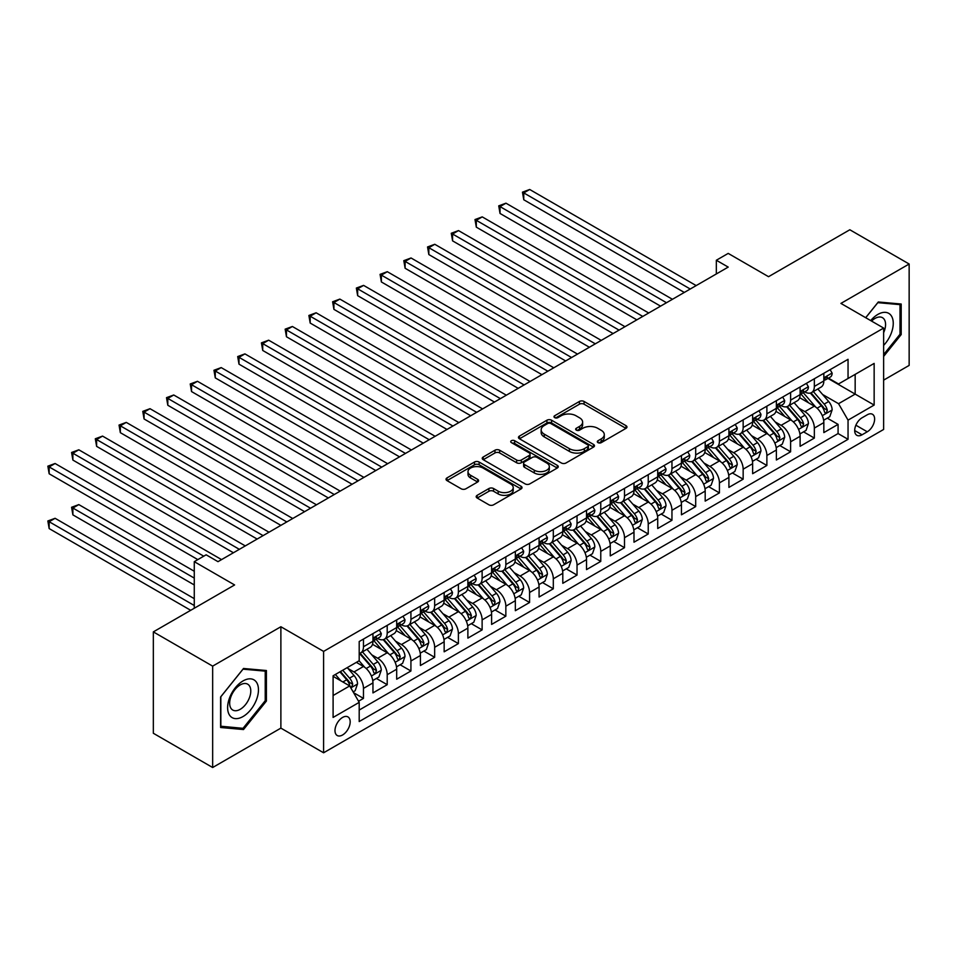 <?xml version="1.0" encoding="UTF-8"?>
<svg xmlns="http://www.w3.org/2000/svg" width="957" height="957" viewBox="0 0 957 957"><rect width="100%" height="100%" fill="white"/><g stroke="black" fill="none" stroke-linecap="round" stroke-linejoin="round"><path stroke-width="1.44" d="M597.993 442.648A2.309 1.328 0 0 0 601.247 442.648L625.998 428.353A3.29 1.902 0 0 0 626.967 427.013A3.29 1.902 0 0 0 625.998 425.662L584.069 401.462A3.29 1.902 0 0 0 579.416 401.462L554.665 415.745A2.309 1.328 0 0 0 553.995 416.69A2.309 1.328 0 0 0 554.665 417.635A2.309 1.328 0 0 0 557.931 417.635L561.125 415.781A10.539 6.089 0 0 1 576.042 415.781L579.535 417.802A10.539 6.089 0 0 1 582.622 422.097A10.539 6.089 0 0 1 579.535 426.403L576.329 428.257A2.309 1.328 0 0 0 575.647 429.191A2.309 1.328 0 0 0 576.329 430.136A2.309 1.328 0 0 0 579.595 430.136L582.789 428.281A10.539 6.089 0 0 1 597.694 428.281L601.199 430.303A10.539 6.089 0 0 1 604.286 434.61A10.539 6.089 0 0 1 601.199 438.916L597.993 440.758A2.309 1.328 0 0 0 597.312 441.703A2.309 1.328 0 0 0 597.993 442.648L597.993 440.758M342.582 734.976A10.742 6.197 120 0 0 349.604 725.514A10.742 6.197 120 0 0 347.953 716.913A10.742 6.197 120 0 0 342.582 717.439A10.742 6.197 120 0 0 335.572 726.901A10.742 6.197 120 0 0 337.211 735.514A10.742 6.197 120 0 0 342.582 734.976M477.16 495.331A3.29 1.902 0 0 0 476.191 496.671A3.29 1.902 0 0 0 477.16 498.011L488.919 504.806A3.29 1.902 0 0 0 493.585 504.806L521.063 488.943A3.29 1.902 0 0 0 522.032 487.592A3.29 1.902 0 0 0 521.063 486.252L479.134 462.04A3.29 1.902 0 0 0 474.481 462.04L446.991 477.914A3.29 1.902 0 0 0 446.034 479.254A3.29 1.902 0 0 0 446.991 480.605L461.202 488.8A3.29 1.902 0 0 0 465.856 488.8L477.627 482.017A3.29 1.902 0 0 0 478.584 480.665A3.29 1.902 0 0 0 477.627 479.325L470.581 475.258A8.816 5.084 0 0 1 467.997 471.657A8.816 5.084 0 0 1 473.44 466.956A8.816 5.084 0 0 1 483.034 468.057L510.643 483.991A8.816 5.084 0 0 1 513.227 487.592A8.816 5.084 0 0 1 507.784 492.293A8.816 5.084 0 0 1 498.178 491.192L493.585 488.537A3.29 1.902 0 0 0 488.919 488.537L477.16 495.331L477.16 498.011M883.634 380.132L909.15 365.407L909.15 264.012L849.828 229.764L768.543 276.693L728.205 253.402L716.338 260.244L728.205 267.099L217.993 561.663L206.138 554.809L194.271 561.663L194.271 608.245M212.657 666.132L212.657 767.514L280.88 728.121L280.88 626.739L212.657 666.132L153.335 631.883L234.609 584.954L194.271 561.663M280.88 626.739L323.598 651.406L883.634 328.06L883.634 429.454L323.598 752.788L323.598 651.406M909.15 264.012L840.928 303.405L883.634 328.06M561.364 462.985A3.29 1.902 0 0 0 566.018 462.985L593.507 447.11A3.29 1.902 0 0 0 594.476 445.771A3.29 1.902 0 0 0 593.507 444.431L551.579 420.219A3.29 1.902 0 0 0 546.926 420.219L519.436 436.093A3.29 1.902 0 0 0 518.467 437.433A3.29 1.902 0 0 0 519.436 438.773L561.364 462.985M512.318 443.139A2.309 1.328 0 0 1 514.663 443.462L514.663 440.722L557.285 465.341A3.29 1.902 0 0 1 558.254 466.681A3.29 1.902 0 0 1 557.285 468.021L529.795 483.895A3.29 1.902 0 0 1 525.142 483.895L483.213 459.683L483.213 457.003A3.29 1.902 0 0 0 482.244 458.343A3.29 1.902 0 0 0 483.213 459.683M483.213 457.003L494.972 450.209A3.29 1.902 0 0 1 499.638 450.209L516.636 460.03A3.29 1.902 0 0 0 521.302 460.03L529.101 455.52A3.29 1.902 0 0 0 530.07 454.18A3.29 1.902 0 0 0 529.101 452.828L511.397 442.613A2.309 1.328 0 0 1 510.727 441.667A2.309 1.328 0 0 1 512.151 440.435A2.309 1.328 0 0 1 514.663 440.722M212.657 767.514L153.335 733.265L153.335 631.883M358.54 701.242L363.469 698.395L353.623 692.712M348.013 668.512L353.97 671.958A13.422 7.752 60 0 1 363.469 688.394L372.955 682.915L372.955 692.916L387.202 684.698L376.4 678.465M371.747 654.815L377.704 658.249A13.422 7.752 60 0 1 387.202 674.697L396.688 669.218L396.688 679.219L410.924 671.001L400.134 664.756M395.48 641.118L401.438 644.551A13.422 7.752 60 0 1 410.924 660.988L420.422 655.509L420.422 665.51L434.657 657.292L423.855 651.059M419.202 627.409L425.171 630.854A13.422 7.752 60 0 1 434.657 647.291L444.156 641.812L444.156 651.813L458.391 643.594L447.589 637.362M442.935 613.712L448.893 617.145A13.422 7.752 60 0 1 458.391 633.594L467.877 628.115L467.877 638.116L482.125 629.897L471.322 623.665M466.669 600.015L472.626 603.448A13.422 7.752 60 0 1 482.125 619.897L491.611 614.406L491.611 624.419L505.846 616.188L495.056 609.956M490.403 586.306L496.36 589.751A13.422 7.752 60 0 1 505.846 606.188L515.345 600.709L515.345 610.71L529.58 602.491L518.778 596.259M514.124 572.609L520.094 576.054A13.422 7.752 60 0 1 529.58 592.491L539.078 587.012L539.078 597.012L553.313 588.794L542.511 582.562M537.858 558.912L543.815 562.345A13.422 7.752 60 0 1 553.313 578.794L562.8 573.315L562.8 583.315L577.035 575.085L566.245 568.853M561.592 545.203L567.549 548.648A13.422 7.752 60 0 1 577.035 565.085L586.533 559.606L586.533 569.606L600.769 561.388L589.979 555.156M585.325 531.506L591.282 534.951A13.422 7.752 60 0 1 600.769 551.388L610.267 545.909L610.267 555.909L624.502 547.691L613.7 541.459M609.047 517.809L615.004 521.242A13.422 7.752 60 0 1 624.502 537.69L633.989 532.212L633.989 542.212L648.236 533.994L637.434 527.75M632.78 504.1L638.738 507.545A13.422 7.752 60 0 1 648.236 523.981L657.722 518.503L657.722 528.503L671.958 520.285L661.167 514.053M656.514 490.403L662.471 493.848A13.422 7.752 60 0 1 671.958 510.284L681.456 504.806L681.456 514.806L695.691 506.588L684.901 500.355M680.248 476.706L686.205 480.139A13.422 7.752 60 0 1 695.691 496.587L705.189 491.108L705.189 501.109L719.425 492.891L708.623 486.646M703.969 463.009L709.927 466.442A13.422 7.752 60 0 1 719.425 482.89L728.911 477.399L728.911 487.4L743.158 479.182L732.356 472.949M727.703 449.3L733.66 452.745A13.422 7.752 60 0 1 743.158 469.181L752.645 463.702L752.645 473.703L766.88 465.485L756.09 459.252M751.436 435.602L757.394 439.048A13.422 7.752 60 0 1 766.88 455.484L776.378 450.005L776.378 460.006L790.614 451.788L779.823 445.555M775.17 421.905L781.127 425.339A13.422 7.752 60 0 1 790.614 441.787L800.112 436.296L800.112 446.309L814.347 438.079L814.347 428.078A13.422 7.752 -120 0 0 804.849 411.642L798.892 408.196M803.545 431.846L814.347 438.079M372.955 682.915A13.422 7.752 -120 0 0 363.469 666.479L356.351 662.364M396.688 669.218A13.422 7.752 -120 0 0 387.202 652.77L372.524 644.3M420.422 655.509A13.422 7.752 -120 0 0 410.924 639.073L396.246 630.603M444.156 641.812A13.422 7.752 -120 0 0 434.657 625.376L419.979 616.894M467.877 628.115A13.422 7.752 -120 0 0 458.391 611.667L443.713 603.197M491.611 614.406A13.422 7.752 -120 0 0 482.125 597.969L467.447 589.5M515.345 600.709A13.422 7.752 -120 0 0 505.846 584.272L491.168 575.791M539.078 587.012A13.422 7.752 -120 0 0 529.58 570.563L514.902 562.094M562.8 573.315A13.422 7.752 -120 0 0 553.313 556.866L538.635 548.397M586.533 559.606A13.422 7.752 -120 0 0 577.035 543.169L562.369 534.7M610.267 545.909A13.422 7.752 -120 0 0 600.769 529.472L586.091 520.991M633.989 532.212A13.422 7.752 -120 0 0 624.502 515.763L609.824 507.294M657.722 518.503A13.422 7.752 -120 0 0 648.236 502.066L633.558 493.597M681.456 504.806A13.422 7.752 -120 0 0 671.958 488.369L657.292 479.888M705.189 491.108A13.422 7.752 -120 0 0 695.691 474.66L681.013 466.191M728.911 477.399A13.422 7.752 -120 0 0 719.425 460.963L704.747 452.494M752.645 463.702A13.422 7.752 -120 0 0 743.158 447.266L728.48 438.785M776.378 450.005A13.422 7.752 -120 0 0 766.88 433.557L752.214 425.087M800.112 436.296A13.422 7.752 -120 0 0 790.614 419.86L775.936 411.39M867.269 414.788L862.042 417.802A10.407 6.005 120 0 0 855.247 426.978A10.407 6.005 120 0 0 856.838 435.315A10.407 6.005 120 0 0 862.042 434.801L867.269 431.786A10.407 6.005 120 0 0 874.064 422.611A10.407 6.005 120 0 0 872.473 414.273A10.407 6.005 120 0 0 867.269 414.788M333.096 695.524L349.7 685.93L359.198 702.366L359.198 721.554L848.046 439.311L848.046 420.135L838.547 403.698L822.625 394.499M359.198 702.366L333.096 717.439L333.096 675.786L359.198 660.725L359.198 641.537L848.046 359.306L848.046 378.482L874.148 363.409L874.148 405.062L848.046 420.135M377.584 638.451L377.704 638.522A13.422 7.752 60 0 0 384.415 639.192L393.913 633.713A13.422 7.752 -120 0 0 396.688 627.565L396.688 619.885M401.306 624.754L401.438 624.825A13.422 7.752 60 0 0 408.149 625.483L417.635 620.004A13.422 7.752 -120 0 0 420.422 613.868L420.422 606.188M425.04 611.056L425.171 611.128A13.422 7.752 60 0 0 431.882 611.786L441.368 606.307A13.422 7.752 -120 0 0 444.156 600.159L444.156 592.491M448.773 597.347L448.893 597.419A13.422 7.752 60 0 0 455.604 598.089L465.102 592.61A13.422 7.752 -120 0 0 467.877 586.462L467.877 578.794M472.507 583.65L472.626 583.722A13.422 7.752 60 0 0 479.337 584.38L488.836 578.901A13.422 7.752 -120 0 0 491.611 572.764L491.611 565.085M496.228 569.953L496.36 570.025A13.422 7.752 60 0 0 503.071 570.683L512.557 565.204A13.422 7.752 -120 0 0 515.345 559.055L515.345 551.388M519.962 556.244L520.094 556.316A13.422 7.752 60 0 0 526.805 556.986L536.291 551.507A13.422 7.752 -120 0 0 539.078 545.358L539.078 537.69M543.696 542.547L543.815 542.619A13.422 7.752 60 0 0 550.526 543.289L560.024 537.798A13.422 7.752 -120 0 0 562.8 531.661L562.8 523.981M567.429 528.85L567.549 528.922A13.422 7.752 60 0 0 574.26 529.58L583.758 524.101A13.422 7.752 -120 0 0 586.533 517.952L586.533 510.284M591.151 515.141L591.282 515.213A13.422 7.752 60 0 0 597.993 515.883L607.48 510.404A13.422 7.752 -120 0 0 610.267 504.255L610.267 496.587M614.884 501.444L615.004 501.516A13.422 7.752 60 0 0 621.727 502.186L631.213 496.707A13.422 7.752 -120 0 0 633.989 490.558L633.989 482.878M638.618 487.747L638.738 487.819A13.422 7.752 60 0 0 645.449 488.477L654.947 482.998A13.422 7.752 -120 0 0 657.722 476.861L657.722 469.181M662.352 474.038L662.471 474.11A13.422 7.752 60 0 0 669.182 474.78L678.68 469.301A13.422 7.752 -120 0 0 681.456 463.152L681.456 455.484M686.073 460.341L686.205 460.413A13.422 7.752 60 0 0 692.916 461.083L702.402 455.604A13.422 7.752 -120 0 0 705.189 449.455L705.189 441.787M709.807 446.644L709.927 446.716A13.422 7.752 60 0 0 716.649 447.374L726.136 441.895A13.422 7.752 -120 0 0 728.911 435.758L728.911 428.078M733.541 432.947L733.66 433.019A13.422 7.752 60 0 0 740.371 433.677L749.869 428.198A13.422 7.752 -120 0 0 752.645 422.049L752.645 414.381M757.274 419.238L757.394 419.31A13.422 7.752 60 0 0 764.105 419.979L773.603 414.501A13.422 7.752 -120 0 0 776.378 408.352L776.378 400.684M780.996 405.541L781.127 405.612A13.422 7.752 60 0 0 787.838 406.282L797.325 400.792A13.422 7.752 -120 0 0 800.112 394.655L800.112 386.975M359.198 710.046L838.081 433.557L838.081 424.382L823.833 432.6L823.833 422.599A13.422 7.752 -120 0 0 814.347 406.163L799.669 397.693M804.729 391.844L804.849 391.915A13.422 7.752 -120 0 0 811.572 392.573A13.422 7.752 -120 0 0 814.347 386.437L814.347 378.757M811.572 392.573L821.058 387.095A13.422 7.752 -120 0 0 823.833 380.946L823.833 373.278M363.469 639.073L363.469 646.741A13.422 7.752 60 0 1 360.681 652.889A13.422 7.752 60 0 1 359.198 653.428M360.681 652.889L370.18 647.411A13.422 7.752 -120 0 0 372.955 641.262L372.955 633.594M387.202 625.376L387.202 633.044A13.422 7.752 60 0 1 384.415 639.192M410.924 611.667L410.924 619.346A13.422 7.752 60 0 1 408.149 625.483M434.657 597.969L434.657 605.637A13.422 7.752 60 0 1 431.882 611.786M458.391 584.272L458.391 591.94A13.422 7.752 60 0 1 455.604 598.089M482.125 570.563L482.125 578.243A13.422 7.752 60 0 1 479.337 584.38M505.846 556.866L505.846 564.534A13.422 7.752 60 0 1 503.071 570.683M529.58 543.169L529.58 550.837A13.422 7.752 60 0 1 526.805 556.986M553.313 529.46L553.313 537.14A13.422 7.752 60 0 1 550.526 543.289M577.035 515.763L577.035 523.443A13.422 7.752 60 0 1 574.26 529.58M600.769 502.066L600.769 509.734A13.422 7.752 60 0 1 597.993 515.883M624.502 488.369L624.502 496.037A13.422 7.752 60 0 1 621.727 502.186M648.236 474.66L648.236 482.34A13.422 7.752 60 0 1 645.449 488.477M671.958 460.963L671.958 468.631A13.422 7.752 60 0 1 669.182 474.78M695.691 447.266L695.691 454.934A13.422 7.752 60 0 1 692.916 461.083M719.425 433.557L719.425 441.237A13.422 7.752 60 0 1 716.649 447.374M743.158 419.86L743.158 427.528A13.422 7.752 60 0 1 740.371 433.677M766.88 406.163L766.88 413.831A13.422 7.752 60 0 1 764.105 419.979M790.614 392.454L790.614 400.134A13.422 7.752 60 0 1 787.838 406.282M790.614 441.787L790.614 451.788M766.88 455.484L766.88 465.485M743.158 469.181L743.158 479.182M719.425 482.89L719.425 492.891M695.691 496.587L695.691 506.588M671.958 510.284L671.958 520.285M648.236 523.981L648.236 533.994M624.502 537.69L624.502 547.691M600.769 551.388L600.769 561.388M577.035 565.085L577.035 575.085M553.313 578.794L553.313 588.794M529.58 592.491L529.58 602.491M505.846 606.188L505.846 616.188M482.125 619.897L482.125 629.897M458.391 633.594L458.391 643.594M434.657 647.291L434.657 657.292M410.924 660.988L410.924 671.001M387.202 674.697L387.202 684.698M363.469 688.394L363.469 698.395M349.7 685.93L333.096 676.336M838.547 403.698L855.163 394.105L855.163 374.378L874.148 363.409M827.984 378.41L874.148 405.062M828.463 378.135L838.547 383.96L848.046 378.482M280.88 728.121L323.598 752.788M716.338 260.244L716.338 273.953M827.279 418.149L838.081 424.382M838.081 433.557L848.046 439.311M883.634 356.411L901.195 334.567L901.195 304.027L878.299 301.981L865.678 317.688M220.612 727.499L243.509 729.545L266.405 701.062L266.405 670.522L243.509 668.476L220.612 696.971L220.612 727.499M900.011 333.885L901.195 334.567M265.221 700.368L266.405 701.062M241.092 728.145L243.509 729.545M598.915 442.971L601.199 441.656A10.539 6.089 0 0 0 604.286 437.349L604.286 434.61M582.622 422.097L582.622 424.836A10.539 6.089 0 0 1 579.535 429.143L577.25 430.459M625.962 428.377L584.069 404.201A3.29 1.902 0 0 0 579.416 404.201L555.586 417.958M593.46 447.134L551.579 422.958A3.29 1.902 0 0 0 546.926 422.958L519.484 438.796M587.682 446.716A2.309 1.328 0 0 0 588.364 445.771A2.309 1.328 0 0 0 587.682 444.826L550.885 423.58A2.309 1.328 0 0 0 547.619 423.58L544.246 425.53A10.539 6.089 0 0 0 541.16 429.837A10.539 6.089 0 0 0 544.246 434.143L569.403 448.666A10.539 6.089 0 0 0 584.308 448.666L587.682 446.716L587.682 449.455A2.309 1.328 0 0 0 588.364 448.51L588.364 445.771M541.16 429.837L541.16 432.576A10.539 6.089 0 0 0 544.246 436.882L544.246 434.143M587.682 449.455L584.308 451.405A10.539 6.089 0 0 1 569.403 451.405L544.246 436.882M483.261 459.719L494.972 452.948L494.972 450.209M530.07 454.18L530.07 456.92A3.29 1.902 0 0 1 529.101 458.259L521.302 462.769A3.29 1.902 0 0 1 516.636 462.769L499.638 452.948A3.29 1.902 0 0 0 494.972 452.948M514.663 443.462L557.237 468.057M534.281 470.21A8.816 5.084 0 0 0 543.887 471.311A8.816 5.084 0 0 0 549.33 466.609A8.816 5.084 0 0 0 546.746 463.021L537.021 457.398A3.29 1.902 0 0 0 532.367 457.398L524.556 461.908A3.29 1.902 0 0 0 523.599 463.248A3.29 1.902 0 0 0 524.556 464.6L534.281 470.21L534.281 472.949A8.816 5.084 0 0 0 543.887 474.05A8.816 5.084 0 0 0 549.33 469.349L549.33 466.609M523.599 463.248L523.599 465.987A3.29 1.902 0 0 0 524.556 467.339L524.556 464.6M534.281 472.949L524.556 467.339M513.227 487.592L513.227 490.331A8.816 5.084 0 0 1 507.784 495.032A8.816 5.084 0 0 1 498.178 493.932L493.585 491.276A3.29 1.902 0 0 0 488.919 491.276L477.196 498.047M467.997 471.657L467.997 474.397A8.816 5.084 0 0 0 470.581 477.998L470.581 475.258M477.627 479.325L477.627 482.017L470.581 477.998M521.027 488.967L479.134 464.779A3.29 1.902 0 0 0 474.481 464.779L447.039 480.629M823.642 420.255L829.767 416.714L832.147 409.859A8.888 5.132 -120 0 0 828.678 401.509L817.84 388.961M815.663 407.024L803.27 392.681M808.617 402.849L801.416 394.523A21.305 12.309 -120 0 0 800.758 393.782M523.766 254.562L636.836 319.841L476.311 227.156L476.311 220.313L482.232 216.88L648.702 312.999M810.352 393.064L821.321 405.756A8.888 5.132 60 0 1 824.491 411.881L825.137 412.934L826.346 412.766L827.338 410.242A8.888 5.132 -120 0 0 824.168 404.117L813.33 391.557M810.998 392.849L822.781 406.498A4.534 2.62 60 0 1 823.929 408.268L827.338 410.242M830.126 369.653L832.147 373.146A8.888 5.132 60 0 1 830.305 377.07L825.795 379.678A8.888 5.132 -120 0 0 827.338 377.632L827.159 376.843M690.236 289.014L523.766 192.907L529.7 189.486L696.17 285.593M824.133 380.096L824.168 380.096A8.888 5.132 -120 0 0 825.795 379.678M826.19 376.962L827.338 377.632C826.788 376.292 825.831 376.843 824.491 379.271A8.888 5.132 60 0 1 823.833 380.539M684.303 292.447L523.766 199.762L523.766 192.907L522.462 192.154L529.7 189.486M523.766 199.762L522.462 192.154M883.634 345.381A21.82 12.597 120 0 0 892.965 320.081A21.82 12.597 120 0 0 877.82 314.434A21.82 12.597 120 0 0 870.679 320.583M883.634 332.689A14.929 8.625 120 0 0 882.486 317.688A14.929 8.625 120 0 0 875.021 318.43A14.929 8.625 120 0 0 871.564 321.097M865.726 317.724L877.82 302.663L900.011 304.637L900.011 334.232L883.634 354.592M898.539 303.788L900.011 304.637M256.392 699.938A21.82 12.597 120 0 0 250.746 678.86A21.82 12.597 120 0 0 229.68 697.545A21.82 12.597 120 0 0 235.326 718.611A21.82 12.597 120 0 0 256.392 699.938M249.37 697.928A14.929 8.625 120 0 0 247.696 684.183A14.929 8.625 120 0 0 231.08 696.301A14.929 8.625 120 0 0 232.754 710.046A14.929 8.625 120 0 0 249.37 697.928M220.84 726.339L220.84 696.756L243.03 669.158L265.221 671.132L265.221 700.715L243.03 728.325L220.612 726.207M263.749 670.283L265.221 671.132M799.908 433.952L806.045 430.411L808.414 423.556A8.888 5.132 -120 0 0 804.945 415.206L794.107 402.658M791.929 420.733L779.548 406.378M784.884 416.546L777.694 408.22A21.305 12.309 -120 0 0 777.024 407.479M500.033 268.259L613.114 333.55L452.577 240.865L452.577 234.01L458.511 230.589L624.981 326.696M786.63 406.761L797.588 419.453A8.888 5.132 60 0 1 800.77 425.578L801.416 426.643L802.612 426.463L803.617 423.939A8.888 5.132 -120 0 0 800.447 417.814L789.597 405.254M787.276 406.558L799.059 420.195A4.534 2.62 60 0 1 800.196 421.965L803.617 423.939M776.175 447.649L782.312 444.108L784.68 437.265A8.888 5.132 -120 0 0 781.223 428.915L770.373 416.355M768.208 434.43L755.815 420.087M761.15 430.255L753.96 421.929A21.305 12.309 -120 0 0 753.303 421.188M476.311 281.968L589.38 347.247L428.844 254.562L428.844 247.707L434.777 244.286L601.247 340.393M762.896 420.458L773.866 433.162A8.888 5.132 60 0 1 777.036 439.287L777.682 440.34L778.878 440.172L779.883 437.636A8.888 5.132 -120 0 0 776.713 431.511L765.863 418.963M763.542 420.255L775.326 433.892A4.534 2.62 60 0 1 776.462 435.662L779.883 437.636M752.453 461.358L758.578 457.817L760.947 450.962A8.888 5.132 -120 0 0 757.489 442.613L746.651 430.052M744.474 448.127L732.081 433.784M737.416 443.952L730.227 435.626A21.305 12.309 -120 0 0 729.569 434.885M452.577 295.665L565.647 360.945L405.11 268.259L405.11 261.417L411.043 257.983L577.514 354.102M739.163 434.155L750.132 446.859A8.888 5.132 60 0 1 753.303 452.984L753.949 454.037L755.157 453.869L756.15 451.345A8.888 5.132 -120 0 0 752.98 445.208L742.142 432.66M739.809 433.952L751.592 447.601A4.534 2.62 60 0 1 752.74 449.371L756.15 451.345M728.72 475.055L734.844 471.514L737.225 464.659A8.888 5.132 -120 0 0 733.756 456.31L722.918 443.761M720.741 461.836L708.347 447.481M713.695 457.649L706.493 449.323A21.305 12.309 -120 0 0 705.835 448.582M428.844 309.362L541.913 374.654L381.388 281.968L381.388 275.114L387.31 271.692L553.78 367.799M715.429 447.864L726.399 460.556A8.888 5.132 60 0 1 729.569 466.681L730.215 467.734L731.423 467.566L732.416 465.042A8.888 5.132 -120 0 0 729.246 458.917L718.408 446.357M716.075 447.649L727.858 461.298A4.534 2.62 60 0 1 729.007 463.068L732.416 465.042M806.392 383.35L808.414 386.843A8.888 5.132 60 0 1 806.572 390.779L802.062 393.375A8.888 5.132 -120 0 0 803.617 391.329L803.425 390.54M666.503 302.723L500.033 206.604L505.966 203.183L672.436 299.29M800.411 393.794L800.447 393.794A8.888 5.132 -120 0 0 802.062 393.375M802.468 390.671L803.617 391.329C803.055 389.989 802.098 390.54 800.77 392.98A8.888 5.132 60 0 1 800.112 394.236M660.569 306.144L500.033 213.459L500.033 206.604L498.729 205.851L505.966 203.183M500.033 213.459L498.729 205.851M782.67 397.047L784.68 400.54A8.888 5.132 60 0 1 782.838 404.476L778.328 407.084A8.888 5.132 -120 0 0 779.883 405.026L779.692 404.237M642.769 316.42L474.995 219.56L482.232 216.88M776.677 407.503L776.713 407.491A8.888 5.132 -120 0 0 778.328 407.084M778.735 404.368L779.883 405.026C779.321 403.687 778.376 404.237 777.036 406.677A8.888 5.132 60 0 1 776.378 407.945M476.311 227.156L474.995 219.56M758.937 410.744L760.947 414.237A8.888 5.132 60 0 1 759.116 418.173L754.606 420.781A8.888 5.132 -120 0 0 756.15 418.735L755.958 417.946M619.047 330.117L451.273 233.257L458.511 230.589M752.944 421.2L752.98 421.2A8.888 5.132 -120 0 0 754.606 420.781M755.001 418.065L756.15 418.735C755.587 417.396 754.642 417.946 753.303 420.374A8.888 5.132 60 0 1 752.645 421.642M452.577 240.865L451.273 233.257M735.203 424.453L737.225 427.946A8.888 5.132 60 0 1 735.383 431.882L730.873 434.478A8.888 5.132 -120 0 0 732.416 432.432L732.237 431.643M595.314 343.826L427.54 246.954L434.777 244.286M729.21 434.897L729.246 434.897A8.888 5.132 -120 0 0 730.873 434.478M731.268 431.774L732.416 432.432C731.866 431.093 730.909 431.643 729.569 434.071A8.888 5.132 60 0 1 728.911 435.339M428.844 254.562L427.54 246.954M704.986 488.752L711.123 485.211L713.491 478.368A8.888 5.132 -120 0 0 710.022 470.007L699.184 457.458M697.007 475.533L684.626 461.178M689.961 471.358L682.772 463.032A21.305 12.309 -120 0 0 682.114 462.279M405.11 323.071L518.192 388.351L357.655 295.665L357.655 288.811L363.588 285.389L530.058 381.496M691.708 461.561L702.665 474.265A8.888 5.132 60 0 1 705.847 480.39L706.493 481.443L707.69 481.275L708.694 478.739A8.888 5.132 -120 0 0 705.524 472.614L694.674 460.066M692.354 461.358L704.137 474.995A4.534 2.62 60 0 1 705.273 476.765L708.694 478.739M711.47 438.15L713.491 441.644A8.888 5.132 60 0 1 711.649 445.579L707.139 448.187A8.888 5.132 -120 0 0 708.694 446.129L708.503 445.34M571.58 357.523L403.806 260.663L411.043 257.983M705.488 448.594L705.524 448.594A8.888 5.132 -120 0 0 707.139 448.187M707.546 445.472L708.694 446.129C708.132 444.79 707.175 445.34 705.847 447.78A8.888 5.132 60 0 1 705.189 449.048M405.11 268.259L403.806 260.663M681.252 502.449L687.389 498.92L689.758 492.065A8.888 5.132 -120 0 0 686.301 483.716L675.451 471.155M673.285 489.23L660.892 474.887M666.228 485.055L659.038 476.73A21.305 12.309 -120 0 0 658.38 475.988M381.388 336.768L494.458 402.048L333.921 309.362L333.921 302.52L339.855 299.086L506.325 395.193M667.974 475.258L678.944 487.962A8.888 5.132 60 0 1 682.114 494.087L682.76 495.14L683.956 494.972L684.961 492.448A8.888 5.132 -120 0 0 681.791 486.312L670.941 473.763M668.62 475.055L680.403 488.704A4.534 2.62 60 0 1 681.54 490.474L684.961 492.448M687.748 451.848L689.758 455.341A8.888 5.132 60 0 1 687.916 459.276L683.406 461.884A8.888 5.132 -120 0 0 684.961 459.839L684.769 459.049M547.847 371.22L380.073 274.36L387.31 271.692M681.755 462.303L681.791 462.303A8.888 5.132 -120 0 0 683.406 461.884M683.812 459.169L684.961 459.839C684.399 458.499 683.454 459.037 682.114 461.477A8.888 5.132 60 0 1 681.456 462.745M381.388 281.968L380.073 274.36M657.531 516.158L663.656 512.617L666.024 505.763A8.888 5.132 -120 0 0 662.567 497.413L651.729 484.864M649.552 502.927L637.159 488.584M642.494 498.753L635.304 490.427A21.305 12.309 -120 0 0 634.647 489.685M357.655 350.465L470.724 415.745L310.188 323.059L310.188 316.217L316.121 312.783L482.591 408.902M644.24 488.967L655.21 501.659A8.888 5.132 60 0 1 658.38 507.784L659.026 508.837L660.234 508.669L661.227 506.145A8.888 5.132 -120 0 0 658.057 500.021L647.219 487.46M644.886 488.752L656.669 502.401A4.534 2.62 60 0 1 657.818 504.172L661.227 506.145M664.014 465.557L666.024 469.05A8.888 5.132 60 0 1 664.194 472.985L659.684 475.581A8.888 5.132 -120 0 0 661.227 473.536L661.036 472.746M524.125 384.929L356.351 288.057L363.588 285.389M658.021 476L658.057 476A8.888 5.132 -120 0 0 659.684 475.581M660.079 472.878L661.227 473.536C660.665 472.196 659.72 472.746 658.38 475.174A8.888 5.132 60 0 1 657.722 476.442M357.655 295.665L356.351 288.057M633.797 529.855L639.922 526.314L642.303 519.46A8.888 5.132 -120 0 0 638.833 511.11L627.995 498.561M625.818 516.636L613.425 502.281M618.772 512.462L611.571 504.124A21.305 12.309 -120 0 0 610.913 503.382M333.921 364.162L446.991 429.454L286.466 336.768L286.466 329.914L292.387 326.493L458.858 422.599M620.507 502.664L631.476 515.356A8.888 5.132 60 0 1 634.647 521.493L635.292 522.546L636.501 522.378L637.494 519.842A8.888 5.132 -120 0 0 634.324 513.718L623.486 501.169M621.153 502.461L632.936 516.098A4.534 2.62 60 0 1 634.084 517.869L637.494 519.842M640.281 479.254L642.303 482.747A8.888 5.132 60 0 1 640.46 486.682L635.95 489.278A8.888 5.132 -120 0 0 637.494 487.233L637.314 486.443M500.391 398.626L332.617 301.766L339.855 299.086M634.288 489.697L634.324 489.697A8.888 5.132 -120 0 0 635.95 489.278M636.345 486.575L637.494 487.233C636.943 485.893 635.986 486.443 634.647 488.883A8.888 5.132 60 0 1 633.989 490.14M333.921 309.362L332.617 301.766M610.064 543.552L616.2 540.011L618.569 533.169A8.888 5.132 -120 0 0 615.1 524.819L604.262 512.258M602.085 530.334L589.703 515.99M595.039 526.159L587.849 517.833A21.305 12.309 -120 0 0 587.191 517.091M310.188 377.871L423.269 443.151L262.732 350.465L262.732 343.611L268.666 340.19L435.136 436.296M596.785 516.361L607.755 529.065A8.888 5.132 60 0 1 610.925 535.19L611.571 536.243L612.767 536.076L613.772 533.539A8.888 5.132 -120 0 0 610.602 527.415L599.752 514.866M597.431 516.158L609.214 529.795A4.534 2.62 60 0 1 610.351 531.578L613.772 533.539M616.547 492.951L618.569 496.444A8.888 5.132 60 0 1 616.727 500.379L612.217 502.987A8.888 5.132 -120 0 0 613.772 500.942L613.581 500.152M476.658 412.323L308.884 315.463L316.121 312.783M610.566 503.406L610.602 503.406A8.888 5.132 -120 0 0 612.217 502.987M612.624 500.272L613.772 500.942C613.21 499.602 612.265 500.14 610.925 502.581A8.888 5.132 60 0 1 610.267 503.849M310.188 323.059L308.884 315.463M586.33 557.261L592.467 553.72L594.835 546.866A8.888 5.132 -120 0 0 591.378 538.516L580.528 525.967M578.363 544.031L565.97 529.688M571.305 539.856L564.116 531.53A21.305 12.309 -120 0 0 563.458 530.788M286.466 391.569L399.536 456.848L238.999 364.162L238.999 357.32L244.932 353.887L411.402 450.005M573.052 530.07L584.021 542.763A8.888 5.132 60 0 1 587.191 548.887L587.837 549.94L589.034 549.773L590.038 547.248A8.888 5.132 -120 0 0 586.868 541.124L576.018 528.563M573.698 529.855L585.481 543.504A4.534 2.62 60 0 1 586.617 545.275L590.038 547.248M592.826 506.66L594.835 510.153A8.888 5.132 60 0 1 592.993 514.088L588.483 516.684A8.888 5.132 -120 0 0 590.038 514.639L589.847 513.849M452.924 426.021L285.15 329.16L292.387 326.493M586.832 517.103L586.868 517.103A8.888 5.132 -120 0 0 588.483 516.684M588.89 513.969L590.038 514.639C589.476 513.299 588.531 513.849 587.191 516.278A8.888 5.132 60 0 1 586.533 517.546M286.466 336.768L285.15 329.16M562.608 570.958L568.733 567.417L571.102 560.563A8.888 5.132 -120 0 0 567.645 552.213L556.807 539.664M554.629 557.74L542.236 543.385M547.571 553.553L540.382 545.227A21.305 12.309 -120 0 0 539.724 544.485M262.732 405.266L375.802 470.557L215.265 377.871L215.265 371.017L221.199 367.596L387.669 463.702M549.318 543.767L560.288 556.46A8.888 5.132 60 0 1 563.458 562.584L564.104 563.649L565.312 563.47L566.305 560.946A8.888 5.132 -120 0 0 563.135 554.821L552.297 542.272M549.964 543.564L561.747 557.201A4.534 2.62 60 0 1 562.895 558.972L566.305 560.946M569.092 520.357L571.102 523.85A8.888 5.132 60 0 1 569.271 527.785L564.762 530.381A8.888 5.132 -120 0 0 566.305 528.336L566.113 527.546M429.203 439.73L261.428 342.857L268.666 340.19M563.099 530.8L563.135 530.8A8.888 5.132 -120 0 0 564.762 530.381M565.156 527.678L566.305 528.336C565.743 526.996 564.797 527.546 563.458 529.987A8.888 5.132 60 0 1 562.8 531.243M262.732 350.465L261.428 342.857M538.875 584.655L545 581.114L547.38 574.272A8.888 5.132 -120 0 0 543.911 565.922L533.073 553.361M530.896 571.437L518.503 557.094M523.85 567.262L516.66 558.936A21.305 12.309 -120 0 0 515.99 558.194M238.999 418.975L352.08 484.254L191.544 391.569L191.544 384.714L197.477 381.293L363.935 477.399M525.596 557.464L536.554 570.169A8.888 5.132 60 0 1 539.724 576.293L540.37 577.346L541.578 577.179L542.571 574.643A8.888 5.132 -120 0 0 539.401 568.518L528.563 555.969M526.23 557.261L538.013 570.898A4.534 2.62 60 0 1 539.162 572.681L542.571 574.643M545.358 534.054L547.38 537.547A8.888 5.132 60 0 1 545.538 541.483L541.028 544.09A8.888 5.132 -120 0 0 542.571 542.033L542.392 541.255M405.469 453.427L237.695 356.566L244.932 353.887M539.365 544.509L539.401 544.509A8.888 5.132 -120 0 0 541.028 544.09M541.423 541.375L542.571 542.033C542.021 540.693 541.064 541.243 539.724 543.684A8.888 5.132 60 0 1 539.078 544.952M238.999 364.162L237.695 356.566M515.141 598.364L521.278 594.823L523.646 587.969A8.888 5.132 -120 0 0 520.177 579.619L509.339 567.07M507.174 585.134L494.781 570.791M500.116 580.959L492.927 572.633A21.305 12.309 -120 0 0 492.269 571.891M215.265 432.672L328.347 497.951L167.81 405.266L167.81 398.423L173.743 394.99L340.214 491.108M501.863 571.173L512.832 583.866A8.888 5.132 60 0 1 516.002 589.99L516.648 591.043L517.845 590.876L518.85 588.352A8.888 5.132 -120 0 0 515.679 582.227L504.829 569.666M502.509 570.958L514.292 584.607A4.534 2.62 60 0 1 515.428 586.378L518.85 588.352M521.625 547.751L523.646 551.244A8.888 5.132 60 0 1 521.804 555.18L517.294 557.787A8.888 5.132 -120 0 0 518.85 555.742L518.658 554.952M381.735 467.124L213.961 370.263L221.199 367.596M515.644 558.206L515.679 558.206A8.888 5.132 -120 0 0 517.294 557.787M517.701 555.072L518.85 555.742C518.287 554.402 517.342 554.952 516.002 557.381A8.888 5.132 60 0 1 515.345 558.649M215.265 377.871L213.961 370.263M491.408 612.061L497.544 608.52L499.913 601.666A8.888 5.132 -120 0 0 496.456 593.316L485.606 580.767M483.441 598.843L471.047 584.488M476.383 594.656L469.193 586.33A21.305 12.309 -120 0 0 468.535 585.588M191.544 446.369L304.613 511.66L144.076 418.975L144.076 412.12L150.01 408.699L316.48 504.806M478.129 584.871L489.099 597.563A8.888 5.132 60 0 1 492.269 603.688L492.915 604.752L494.111 604.573L495.116 602.049A8.888 5.132 -120 0 0 491.946 595.924L481.096 583.363M478.775 584.655L490.558 598.304A4.534 2.62 60 0 1 491.695 600.075L495.116 602.049M497.903 561.46L499.913 564.953A8.888 5.132 60 0 1 498.071 568.889L493.561 571.485A8.888 5.132 -120 0 0 495.116 569.439L494.925 568.649M358.014 480.833L190.228 383.96L197.477 381.293M491.91 571.903L491.946 571.903A8.888 5.132 -120 0 0 493.561 571.485M493.968 568.781L495.116 569.439C494.554 568.099 493.609 568.649 492.269 571.09A8.888 5.132 60 0 1 491.611 572.346M191.544 391.569L190.228 383.96M467.686 625.758L473.811 622.217L476.179 615.375A8.888 5.132 -120 0 0 472.722 607.025L461.884 594.464M459.707 612.54L447.314 598.197M452.661 608.365L445.46 600.039A21.305 12.309 -120 0 0 444.802 599.297M167.81 460.078L280.88 525.357L120.343 432.672L120.343 425.817L126.276 422.396L292.746 518.503M454.396 598.568L465.365 611.272A8.888 5.132 60 0 1 468.535 617.397L469.181 618.449L470.389 618.282L471.382 615.746A8.888 5.132 -120 0 0 468.212 609.621L457.374 597.072M455.042 598.364L466.825 612.002A4.534 2.62 60 0 1 467.973 613.772L471.382 615.746M474.17 575.157L476.179 578.65A8.888 5.132 60 0 1 474.349 582.586L469.839 585.194A8.888 5.132 -120 0 0 471.382 583.136L471.191 582.346M334.28 494.53L166.506 397.669L173.743 394.99M468.176 585.6L468.212 585.6A8.888 5.132 -120 0 0 469.839 585.194M470.234 582.478L471.382 583.136C470.82 581.796 469.875 582.346 468.535 584.787A8.888 5.132 60 0 1 467.877 586.055M167.81 405.266L166.506 397.669M443.952 639.467L450.077 635.927L452.458 629.072A8.888 5.132 -120 0 0 448.989 620.722L438.15 608.162M435.973 626.237L423.58 611.894M428.927 622.062L421.738 613.736A21.305 12.309 -120 0 0 421.068 612.994M144.076 473.775L257.158 539.054L96.621 446.369L96.621 439.526L102.555 436.093L269.013 532.212M430.674 612.265L441.632 624.969A8.888 5.132 60 0 1 444.802 631.094L445.448 632.146L446.656 631.979L447.649 629.455A8.888 5.132 -120 0 0 444.479 623.318L433.641 610.769M431.308 612.061L443.103 625.711A4.534 2.62 60 0 1 444.239 627.481L447.649 629.455M450.436 588.854L452.458 592.347A8.888 5.132 60 0 1 450.615 596.283L446.106 598.891A8.888 5.132 -120 0 0 447.649 596.845L447.469 596.055M310.547 508.227L142.772 411.366L150.01 408.699M444.443 599.309L444.479 599.309A8.888 5.132 -120 0 0 446.106 598.891M446.5 596.175L447.649 596.845C447.098 595.505 446.141 596.055 444.802 598.484A8.888 5.132 60 0 1 444.156 599.752M144.076 418.975L142.772 411.366M420.219 653.164L426.355 649.624L428.724 642.769A8.888 5.132 -120 0 0 425.267 634.419L414.417 621.871M412.252 639.946L399.859 625.591M405.194 635.759L398.004 627.433A21.305 12.309 -120 0 0 397.346 626.691M120.343 487.472L233.424 552.763M406.94 625.974L417.91 638.666A8.888 5.132 60 0 1 421.08 644.791L421.726 645.843L422.922 645.676L423.927 643.152A8.888 5.132 -120 0 0 420.757 637.027L409.907 624.466M407.586 625.758L419.369 639.408A4.534 2.62 60 0 1 420.506 641.178L423.927 643.152M426.702 602.563L428.724 606.056A8.888 5.132 60 0 1 426.882 609.992L422.372 612.588A8.888 5.132 -120 0 0 423.927 610.542L423.736 609.753M286.813 521.936L119.039 425.064L126.276 422.396M420.721 613.006L420.757 613.006A8.888 5.132 -120 0 0 422.372 612.588M422.779 609.884L423.927 610.542C423.365 609.202 422.42 609.753 421.08 612.181A8.888 5.132 60 0 1 420.422 613.449M120.343 432.672L119.039 425.064M396.485 666.862L402.622 663.321L404.99 656.466A8.888 5.132 -120 0 0 401.533 648.116L390.683 635.568M388.518 653.643L376.125 639.288M381.46 649.468L374.271 641.13A21.305 12.309 -120 0 0 373.613 640.389M96.621 501.181L197.824 559.606L49.154 473.775L49.154 466.92L55.087 463.499L221.557 559.606M383.207 639.671L394.176 652.363A8.888 5.132 60 0 1 397.346 658.5L397.992 659.552L399.189 659.385L400.193 656.849A8.888 5.132 -120 0 0 397.023 650.724L386.173 638.175M383.853 639.467L395.636 653.105A4.534 2.62 60 0 1 396.772 654.875L400.193 656.849M402.981 616.26L404.99 619.753A8.888 5.132 60 0 1 403.148 623.689L398.638 626.297A8.888 5.132 -120 0 0 400.193 624.239L400.002 623.45M263.091 535.633L95.305 438.773L102.555 436.093M396.988 626.703L397.023 626.703A8.888 5.132 -120 0 0 398.638 626.297M399.045 623.581L400.193 624.239C399.631 622.899 398.686 623.45 397.346 625.89A8.888 5.132 60 0 1 396.688 627.158M96.621 446.369L95.305 438.773M372.763 680.559L378.888 677.018L381.269 670.175A8.888 5.132 -120 0 0 377.8 661.825L366.962 649.265M364.784 667.34L359.102 660.773M357.739 663.165L356.805 662.1M194.271 571.257L78.821 504.602L72.888 508.023L72.888 514.878L194.271 584.954M359.473 653.368L370.443 666.072A8.888 5.132 60 0 1 373.613 672.197L374.259 673.25L375.467 673.082L376.46 670.546A8.888 5.132 -120 0 0 373.29 664.421L362.452 651.873M360.119 653.164L371.902 666.814A4.534 2.62 60 0 1 373.051 668.584L376.46 670.546M72.888 514.878L71.584 507.27L194.271 578.1M71.584 507.27L78.821 504.602M379.247 629.957L381.269 633.45A8.888 5.132 60 0 1 379.427 637.386L374.917 639.994A8.888 5.132 -120 0 0 376.46 637.948L376.28 637.159M239.358 549.33L72.888 453.223L78.821 449.802L245.291 545.909M373.254 640.412L373.29 640.412A8.888 5.132 -120 0 0 374.917 639.994M375.311 637.278L376.46 637.948C375.898 636.608 374.953 637.147 373.613 639.587A8.888 5.132 60 0 1 372.955 640.855M233.424 552.751L72.888 460.078L72.888 453.223L71.584 452.47L78.821 449.802M72.888 460.078L71.584 452.47M353.145 691.887L355.155 690.727L357.535 683.872A8.888 5.132 -120 0 0 354.066 675.522L347.247 667.615M340.871 680.834L335.381 674.47M334.005 676.862L333.096 675.809M194.271 598.651L55.087 518.299L49.154 521.721L49.154 528.575L190.706 610.303M339.891 671.862L346.709 679.769A8.888 5.132 60 0 1 349.879 685.894L350.525 686.947L351.733 686.779L352.726 684.255A8.888 5.132 -120 0 0 349.556 678.13L342.738 670.223M340.441 671.551L348.181 680.511A4.534 2.62 60 0 1 349.317 682.281L352.726 684.255M49.154 528.575L47.85 520.967L194.271 605.506M47.85 520.967L55.087 518.299M203.757 556.184L47.85 466.167L55.087 463.499M49.154 473.775L47.85 466.167M353.97 671.958L363.469 666.479M377.704 658.249L387.202 652.77M401.438 644.551L410.924 639.073M425.171 630.854L434.657 625.376M448.893 617.145L458.391 611.667M472.626 603.448L482.125 597.969M496.36 589.751L505.846 584.272M520.094 576.054L529.58 570.563M543.815 562.345L553.313 556.866M567.549 548.648L577.035 543.169M591.282 534.951L600.769 529.472M615.004 521.242L624.502 515.763M638.738 507.545L648.236 502.066M662.471 493.848L671.958 488.369M686.205 480.139L695.691 474.66M709.927 466.442L719.425 460.963M733.66 452.745L743.158 447.266M757.394 439.048L766.88 433.557M781.127 425.339L790.614 419.86M804.849 411.642L814.347 406.163M814.347 386.437L823.833 380.946M363.469 646.741L372.955 641.262M387.202 633.044L396.688 627.565M410.924 619.346L420.422 613.868M434.657 605.637L444.156 600.159M458.391 591.94L467.877 586.462M482.125 578.243L491.611 572.764M505.846 564.534L515.345 559.055M529.58 550.837L539.078 545.358M553.313 537.14L562.8 531.661M577.035 523.443L586.533 517.952M600.769 509.734L610.267 504.255M624.502 496.037L633.989 490.558M648.236 482.34L657.722 476.861M671.958 468.631L681.456 463.152M695.691 454.934L705.189 449.455M719.425 441.237L728.911 435.758M743.158 427.528L752.645 422.049M766.88 413.831L776.378 408.352M790.614 400.134L800.112 394.655M814.347 428.078L823.833 422.599M855.881 425.207L867.269 431.786M854.685 430.542L862.042 434.801M601.199 441.656L601.199 438.916M576.329 430.136L576.329 428.257M579.535 429.143L579.535 426.403M554.665 417.635L554.665 415.745M579.416 404.201L579.416 401.462M584.069 404.201L584.069 401.462M625.998 428.353L625.998 425.662M519.436 438.773L519.436 436.093M546.926 422.958L546.926 420.219M551.579 422.958L551.579 420.219M593.507 447.11L593.507 444.431M569.403 451.405L569.403 448.666M584.308 451.405L584.308 448.666M499.638 452.948L499.638 450.209M516.636 462.769L516.636 460.03M521.302 462.769L521.302 460.03M529.101 458.259L529.101 455.52M557.285 468.021L557.285 465.341M488.919 491.276L488.919 488.537M493.585 491.276L493.585 488.537M498.178 493.932L498.178 491.192M446.991 480.605L446.991 477.914M474.481 464.779L474.481 462.04M479.134 464.779L479.134 462.04M521.063 488.943L521.063 486.252M822.278 415.685L832.088 410.027M824.168 404.117L828.678 401.509M817.087 408.208L821.321 405.756M832.088 373.039L823.833 377.8M798.557 429.394L808.354 423.736M800.447 417.814L804.945 415.206M793.353 421.905L797.588 419.453M774.823 443.091L784.62 437.433M776.713 431.511L781.223 428.915M769.619 435.602L773.866 433.162M751.089 456.788L760.899 451.13M752.98 445.208L757.489 442.613M745.886 449.312L750.132 446.859M727.356 470.497L737.165 464.839M729.246 458.917L733.756 456.31M722.164 463.009L726.399 460.556M808.354 386.736L800.112 391.497M784.62 400.445L776.378 405.206M760.899 414.142L752.645 418.903M737.165 427.839L728.911 432.6M703.634 484.194L713.432 478.536M705.524 472.614L710.022 470.007M698.431 476.706L702.665 474.265M713.432 441.548L705.189 446.309M679.901 497.891L689.698 492.233M681.791 486.312L686.301 483.716M674.697 490.415L678.944 487.962M689.698 455.245L681.456 460.006M656.167 511.6L665.976 505.93M658.057 500.021L662.567 497.413M650.963 504.112L655.21 501.659M665.976 468.942L657.722 473.703M632.433 525.297L642.243 519.639M634.324 513.718L638.833 511.11M627.242 517.809L631.476 515.356M642.243 482.639L633.989 487.4M608.712 538.994L618.509 533.336M610.602 527.415L615.1 524.819M603.508 531.506L607.755 529.065M618.509 496.348L610.267 501.109M584.978 552.691L594.775 547.033M586.868 541.124L591.378 538.516M579.775 545.215L584.021 542.763M594.775 510.045L586.533 514.806M561.245 566.4L571.054 560.742M563.135 554.821L567.645 552.213M556.041 558.912L560.288 556.46M571.054 523.742L562.8 528.503M537.511 580.098L547.32 574.439M539.401 568.518L543.911 565.922M532.319 572.609L536.554 570.169M547.32 537.451L539.078 542.212M513.789 593.795L523.587 588.136M515.679 582.227L520.177 579.619M508.586 586.318L512.832 583.866M523.587 551.148L515.345 555.909M490.056 607.504L499.853 601.845M491.946 595.924L496.456 593.316M484.852 600.015L489.099 597.563M499.853 564.845L491.611 569.606M466.322 621.201L476.131 615.542M468.212 609.621L472.722 607.025M461.118 613.712L465.365 611.272M476.131 578.554L467.877 583.315M442.589 634.898L452.398 629.239M444.479 623.318L448.989 620.722M437.397 627.421L441.632 624.969M452.398 592.251L444.156 597.012M418.867 648.607L428.664 642.948M420.757 637.027L425.267 634.419M413.663 641.118L417.91 638.666M428.664 605.948L420.422 610.71M395.133 662.304L404.931 656.646M397.023 650.724L401.533 648.116M389.93 654.815L394.176 652.363M404.931 619.646L396.688 624.407M371.4 676.001L381.209 670.343M373.29 664.421L377.8 661.825M366.196 668.512L370.443 666.072M381.209 633.355L372.955 638.116M350.824 687.88L357.475 684.04M349.556 678.13L354.066 675.522M342.869 681.982L346.709 679.769"/></g></svg>
